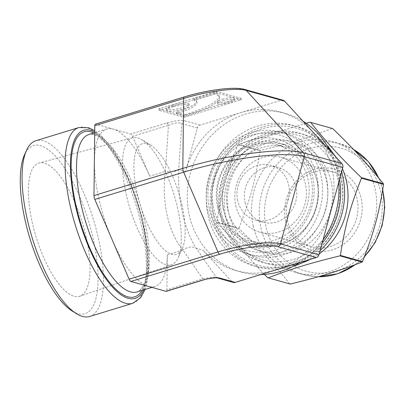 <?xml version="1.0" encoding="UTF-8"?>
<svg xmlns="http://www.w3.org/2000/svg" width="405" height="405" viewBox="0 0 405 405"><rect width="100%" height="100%" fill="white"/><g stroke="black" fill="none" stroke-linecap="round" stroke-linejoin="round"><path stroke-width="0.3" stroke-dasharray="2.02 1.52" d="M306.104 123.201L238.348 144.226L260.425 150.427C291.033 142.935 308.023 137.73 332.196 128.431L310.119 122.224M238.945 228.091C250.204 199.523 255.196 181.237 260.025 150.857L237.943 144.656C226.684 173.229 221.692 191.509 216.862 221.889L238.945 228.091A80.58 73.735 -74.3 0 0 239.006 228.379A80.58 73.735 -74.3 0 0 239.071 228.668L216.994 222.461L264.293 274.398M289.762 283.9C273.633 263.726 261.635 250.649 239.071 228.668M326.936 145.294A72.93 66.739 -74.3 0 0 297.149 126.517A72.93 66.739 -74.3 0 0 231.442 146.2A72.93 66.739 -74.3 0 0 212.038 216.771A72.93 66.739 -74.3 0 0 257.691 266.946A72.93 66.739 -74.3 0 0 292.896 266.434M306.6 260.516A72.93 66.739 -74.3 0 0 320.107 250.543M341.567 171.912A72.93 66.739 -74.3 0 0 334.257 155.242M213.648 216.28A71.133 65.094 -74.3 0 0 322.461 245.81A71.133 65.094 -74.3 0 0 296.151 128.107A71.133 65.094 -74.3 0 0 213.648 216.28M333.183 153.525A67.139 61.433 -74.3 0 0 304.312 134.551A67.139 61.433 -74.3 0 0 243.825 152.67A67.139 61.433 -74.3 0 0 225.965 217.637A67.139 61.433 -74.3 0 0 267.988 263.822A67.139 61.433 -74.3 0 0 302.52 262.663M310.195 259.413A67.139 61.433 -74.3 0 0 319.186 253.905M342.443 168.708A67.139 61.433 -74.3 0 0 335.791 156.912M216.862 221.889A80.58 73.735 -74.3 0 0 216.928 222.178A80.58 73.735 -74.3 0 0 216.994 222.461M238.348 144.226A80.58 73.735 -74.3 0 0 237.943 144.656M260.425 150.427A80.58 73.735 -74.3 0 0 260.025 150.857M332.728 128.572A80.58 73.735 -74.3 0 0 332.196 128.431M223.297 208.99A52.154 47.724 -74.3 0 0 255.94 244.868A52.154 47.724 -74.3 0 0 315.991 207.573A52.154 47.724 -74.3 0 0 284.158 144.453A52.154 47.724 -74.3 0 0 237.173 158.527A52.154 47.724 -74.3 0 0 223.297 208.99M217.632 207.4A52.154 47.724 -74.3 0 0 250.28 243.278A52.154 47.724 -74.3 0 0 310.331 205.978A52.154 47.724 -74.3 0 0 278.493 142.864A52.154 47.724 -74.3 0 0 231.508 156.938A52.154 47.724 -74.3 0 0 217.632 207.4M339.567 179.238A72.93 66.739 -74.3 0 0 293.195 125.408A72.93 66.739 -74.3 0 0 227.483 145.091A72.93 66.739 -74.3 0 0 208.079 215.662A72.93 66.739 -74.3 0 0 253.732 265.832A72.93 66.739 -74.3 0 0 322.122 243.147M213.055 211.901A63.139 57.778 -74.3 0 0 252.578 255.337A63.139 57.778 -74.3 0 0 325.286 210.185A63.139 57.778 -74.3 0 0 286.745 133.766A63.139 57.778 -74.3 0 0 229.858 150.807A63.139 57.778 -74.3 0 0 213.055 211.901M207.78 210.423A63.139 57.778 -74.3 0 0 247.303 253.859A63.139 57.778 -74.3 0 0 320.011 208.702A63.139 57.778 -74.3 0 0 281.465 132.283A63.139 57.778 -74.3 0 0 224.583 149.323A63.139 57.778 -74.3 0 0 207.78 210.423M209.405 209.193A59.945 54.852 -74.3 0 0 301.097 234.075A59.945 54.852 -74.3 0 0 278.929 134.89A59.945 54.852 -74.3 0 0 209.405 209.193M213.526 207.932A55.348 50.65 105.7 0 1 277.719 139.325A55.348 50.65 105.7 0 1 298.191 230.906A55.348 50.65 105.7 0 1 213.526 207.932M253.176 225.701A67.939 62.167 -74.3 0 0 295.701 272.438A67.939 62.167 -74.3 0 0 373.931 223.854A67.939 62.167 -74.3 0 0 332.459 141.629A67.939 62.167 -74.3 0 0 271.254 159.965A67.939 62.167 -74.3 0 0 253.176 225.701M228.785 213.121A57.07 52.22 -74.3 0 0 264.505 252.381A57.07 52.22 -74.3 0 0 330.217 211.567A57.07 52.22 -74.3 0 0 295.382 142.504A57.07 52.22 -74.3 0 0 243.972 157.904A57.07 52.22 -74.3 0 0 228.785 213.121M224.056 211.795A57.07 52.22 -74.3 0 0 259.777 251.054A57.07 52.22 -74.3 0 0 325.488 210.241A57.07 52.22 -74.3 0 0 290.653 141.173A57.07 52.22 -74.3 0 0 239.239 156.573A57.07 52.22 -74.3 0 0 224.056 211.795M227.671 209.066A49.952 45.709 -74.3 0 0 258.942 243.43A49.952 45.709 -74.3 0 0 316.462 207.704A49.952 45.709 -74.3 0 0 285.97 147.248A49.952 45.709 -74.3 0 0 240.965 160.729A49.952 45.709 -74.3 0 0 227.671 209.066M218.361 206.449A49.952 45.709 -74.3 0 0 249.632 240.813A49.952 45.709 -74.3 0 0 307.152 205.087A49.952 45.709 -74.3 0 0 276.661 144.631A49.952 45.709 -74.3 0 0 231.655 158.112A49.952 45.709 -74.3 0 0 218.361 206.449M245.106 202.621A28.421 26.006 -74.3 0 0 262.896 222.173A28.421 26.006 -74.3 0 0 295.625 201.847A28.421 26.006 -74.3 0 0 278.275 167.452A28.421 26.006 -74.3 0 0 252.669 175.122A28.421 26.006 -74.3 0 0 245.106 202.621M237.664 200.531A28.421 26.006 105.7 0 1 245.227 173.031A28.421 26.006 105.7 0 1 270.834 165.356A28.421 26.006 105.7 0 1 288.183 199.756A28.421 26.006 105.7 0 1 255.454 220.082A28.421 26.006 105.7 0 1 237.664 200.531M235.73 205.497A38.885 35.579 -74.3 0 0 260.066 232.247A38.885 35.579 -74.3 0 0 304.843 204.439A38.885 35.579 -74.3 0 0 281.105 157.378A38.885 35.579 -74.3 0 0 246.073 167.873A38.885 35.579 -74.3 0 0 235.73 205.497M287.292 219.986A38.885 35.579 -74.3 0 0 311.632 246.736A38.885 35.579 -74.3 0 0 356.405 218.928A38.885 35.579 -74.3 0 0 332.667 171.867A38.885 35.579 -74.3 0 0 297.634 182.361A38.885 35.579 -74.3 0 0 287.292 219.986M285.667 221.211A42.08 38.505 -74.3 0 0 350.036 238.682A42.08 38.505 -74.3 0 0 334.469 169.052A42.08 38.505 -74.3 0 0 285.667 221.211M184.245 96.932A3.994 1.387 -107 0 1 184.564 96.937L95.717 124.168L113.273 129.104A82.321 28.618 73 0 0 106.728 129.038A82.321 28.618 73 0 0 94.38 160.648A82.321 28.618 73 0 0 111.962 239.289A82.321 28.618 73 0 0 148.432 286.391A82.321 28.618 73 0 0 154.978 286.457A82.321 28.618 73 0 0 167.321 254.846L166.906 289.793L202.804 278.792C209.142 277.567 213.587 276.995 216.143 277.071L231.69 281.44A3.994 3.655 -74.3 0 0 233.285 282.427M231.69 281.44L203.057 250.239A82.321 75.33 -74.3 0 0 235.907 270.58A82.321 75.33 -74.3 0 0 275.759 269.968A82.321 75.33 -74.3 0 0 330.885 211.056A82.321 75.33 -74.3 0 0 313.303 132.415A82.321 75.33 -74.3 0 0 280.452 112.074A82.321 75.33 -74.3 0 0 240.6 112.681L200.06 125.11A3.994 3.655 -74.3 0 0 197.387 127.97L185.475 171.593L178.711 169.695C177.436 199.326 184.376 230.374 196.288 248.336L216.143 277.071A3.994 3.655 105.7 0 0 217.713 278.053M95.717 124.168A3.994 1.387 73 0 0 95.398 124.168M283.075 100.227A3.994 3.655 -74.3 0 0 281.141 100.258L240.6 112.681A82.321 75.33 -74.3 0 0 185.475 171.593M166.728 123.034A3.994 1.387 -107 0 1 168.5 125.322L132.602 136.323A3.994 1.387 73 0 0 130.83 134.04L166.728 123.034C174.707 120.72 180.635 119.956 184.513 120.741L200.06 125.11M197.387 127.97L181.84 123.601C178.985 122.189 174.54 122.761 168.5 125.322L165.372 171.416A11.988 4.87 3.9 0 0 178.711 169.695L181.84 123.601A3.994 3.655 105.7 0 1 184.513 120.741M167.321 254.846L182.949 250.057L202.804 278.792A3.994 1.387 -107 0 1 202.206 280.326M166.308 291.327A3.994 1.387 73 0 0 166.906 289.793M132.602 136.323L149.744 176.205L165.372 171.416C161.367 201.396 168.308 232.445 182.949 250.057A11.988 8.667 -34.6 0 1 196.288 248.336L203.057 250.239M149.744 176.205A82.321 28.618 73 0 0 113.273 129.104L130.83 134.04M158.816 108.854L183.637 115.83L240.96 98.258L216.133 91.282L158.816 108.854L159.155 110.383L183.981 117.359L241.304 99.787L216.478 92.811L159.155 110.383M185.262 114.605L176.327 112.094A34.526 7.062 167.4 0 0 196.617 100.794A34.526 7.062 167.4 0 0 193.873 98.835L214.508 92.512A57.545 11.77 -12.6 0 1 219.085 95.772A57.545 11.77 -12.6 0 1 185.262 114.605L185.606 116.129L176.666 113.618A34.526 7.062 167.4 0 0 196.962 102.318A34.526 7.062 167.4 0 0 194.218 100.364L214.852 94.036A57.545 11.77 -12.6 0 1 219.424 97.296A57.545 11.77 -12.6 0 1 185.606 116.129M214.508 92.512L214.852 94.036M176.327 112.094L176.666 113.618M193.873 98.835L194.218 100.364M173.583 106.687A11.507 2.354 -12.6 0 1 189.282 105.432A11.507 2.354 -12.6 0 1 178.565 110.241A11.507 2.354 -12.6 0 1 166.819 110.454A11.507 2.354 -12.6 0 1 173.583 106.687M173.239 105.163A11.507 2.354 -12.6 0 1 188.938 103.908A11.507 2.354 -12.6 0 1 178.22 108.712A11.507 2.354 -12.6 0 1 166.475 108.93A11.507 2.354 -12.6 0 1 173.239 105.163M222.755 100.805A8.632 1.767 -12.6 0 1 234.53 99.863A8.632 1.767 -12.6 0 1 226.491 103.467A8.632 1.767 -12.6 0 1 217.682 103.629A8.632 1.767 -12.6 0 1 222.755 100.805M222.411 99.276A8.632 1.767 -12.6 0 1 234.186 98.339A8.632 1.767 -12.6 0 1 226.147 101.944A8.632 1.767 -12.6 0 1 217.338 102.1A8.632 1.767 -12.6 0 1 222.411 99.276M183.637 115.83L183.981 117.359M216.133 91.282L216.478 92.811M240.96 98.258L241.304 99.787M182.012 205.284A57.945 20.144 73 0 0 150.878 145.319A57.945 20.144 73 0 0 140.257 204.864A57.945 20.144 73 0 0 182.427 248.23A57.945 20.144 73 0 0 182.012 205.284M177.699 208.545A66.435 23.09 73 0 0 142.008 139.796A66.435 23.09 73 0 0 132.688 137.705A66.435 23.09 73 0 0 129.828 208.064A66.435 23.09 73 0 0 171.629 264.728A66.435 23.09 73 0 0 178.17 257.777A66.435 23.09 73 0 0 177.699 208.545M86.245 237.31A69.65 24.209 73 0 0 39.057 163.043A69.65 24.209 73 0 0 36.055 236.803A69.65 24.209 73 0 0 79.876 296.212A69.65 24.209 73 0 0 86.245 237.31M72.298 311.101A87.92 30.562 73 0 0 88.422 220.755A87.92 30.562 73 0 0 24.437 154.963M89.723 316.492A91.915 31.949 73 0 0 93.332 219.247A91.915 31.949 73 0 0 35.848 140.732M322.988 239.978A82.321 75.33 105.7 0 1 299.391 262.724M260.835 274.544A82.321 75.33 105.7 0 1 240.874 271.973A82.321 75.33 105.7 0 1 190.623 172.343A82.321 75.33 105.7 0 1 285.414 113.466A82.321 75.33 105.7 0 1 302.981 121.166M329.837 150.427A82.321 75.33 105.7 0 1 338.752 182.22M353.53 149.455A67.939 62.167 -74.3 0 0 340.215 143.81A67.939 62.167 -74.3 0 0 307.334 144.312A67.939 62.167 -74.3 0 0 260.936 227.883A67.939 62.167 -74.3 0 0 303.461 274.615A67.939 62.167 -74.3 0 0 318.315 276.742M355.104 264.703A67.939 62.167 -74.3 0 0 364.5 256.456M382.639 190.092A67.939 62.167 -74.3 0 0 378.498 177.684M309.739 148.569A63.939 58.512 -74.3 0 0 280.574 255.408A63.939 58.512 -74.3 0 0 379.86 224.972A63.939 58.512 -74.3 0 0 309.739 148.569M220.69 216.154A67.139 61.433 -74.3 0 0 262.713 262.339A67.139 61.433 -74.3 0 0 340.023 214.321A67.139 61.433 -74.3 0 0 299.037 133.068A67.139 61.433 -74.3 0 0 266.541 133.569A67.139 61.433 -74.3 0 0 220.69 216.154M266.12 135.594A64.739 59.241 -74.3 0 0 236.596 243.769A64.739 59.241 -74.3 0 0 337.122 212.959A64.739 59.241 -74.3 0 0 266.12 135.594M244.595 89.414A3.994 3.655 -74.3 0 0 242.661 89.444A45.223 9.249 167.4 0 0 184.564 96.937M281.141 100.258L242.661 89.444M88.811 134.531A82.321 28.618 -107 0 1 140.297 204.854A82.321 28.618 -107 0 1 137.067 291.949C138.151 292.202 140.008 290.425 142.626 286.613C152.159 271.649 146.245 219.545 128.724 180.929C121.449 164.4 113.764 151.834 105.68 143.243C94.441 132.005 90.047 134.344 88.811 134.531M143.74 289.899A87.92 30.562 73 0 0 138.302 204.495A87.92 30.562 73 0 0 94.724 132.055M132.713 303.315A91.915 31.949 73 0 0 136.323 206.069A91.915 31.949 73 0 0 78.838 127.555M142.109 290.4A86.321 30.005 73 0 0 138.044 205.543A86.321 30.005 73 0 0 93.859 132.982M284.158 144.453L278.493 142.864M255.94 244.868L250.28 243.278M297.149 126.517L293.195 125.408M257.691 266.946L253.732 265.832M286.745 133.766L281.465 132.283M252.578 255.337L247.303 253.859M295.701 272.438L303.461 274.615L318.239 276.762M355.823 264.435L364.257 257.089M382.75 189.439L378.969 178.266M353.479 149.404L340.215 143.81L332.459 141.629M304.312 134.551L299.037 133.068C288.228 130.091 277.329 130.258 266.348 133.564C249.693 138.961 236.819 149.708 227.731 165.812C217.844 184.802 216.209 204.216 222.816 224.041C230.323 243.694 243.623 256.456 262.713 262.339L267.988 263.822M295.382 142.504L290.653 141.173M264.505 252.381L259.777 251.054M285.97 147.248L276.661 144.631M258.942 243.43L249.632 240.813M278.275 167.452L270.834 165.356M262.896 222.173L255.454 220.082M332.667 171.867L281.105 157.378M311.632 246.736L260.066 232.247M151.961 287.383L154.978 286.457M94.714 132.719L106.728 129.038M219.085 95.772L219.424 97.296M196.617 100.794L196.962 102.318M166.475 108.93L166.819 110.454M188.938 103.908L189.282 105.432M217.338 102.1L217.682 103.629M234.186 98.339L234.53 99.863M132.688 137.705L39.057 163.043M171.629 264.728L79.876 296.212M150.878 145.319L142.008 139.796M182.427 248.23L178.17 257.777M145.132 289.474L146.833 283.647L148.655 268.439L148.022 250.194L142.013 216.665L130.749 182.837L114.013 150.964L101.346 135.741L94.74 130.623M285.414 113.466L280.452 112.074M240.874 271.973L235.907 270.58"/><path stroke-width="0.61" d="M332.728 128.572C355.291 150.554 367.289 163.63 383.419 183.809L361.341 177.603C338.777 155.621 326.779 142.545 310.65 122.366L332.728 128.572M310.65 122.366A80.58 73.735 -74.3 0 0 310.119 122.224L306.104 123.201M264.293 274.398L267.685 277.698L289.762 283.9A80.58 73.735 -74.3 0 0 290.294 284.047L268.211 277.84C292.39 268.54 309.38 263.336 339.982 255.844L362.065 262.045C337.892 271.345 320.902 276.554 290.294 284.047M383.55 184.381C378.721 214.761 373.729 233.042 362.47 261.615L340.387 255.413C345.217 225.033 350.209 206.747 361.468 178.175L383.55 184.381A80.58 73.735 -74.3 0 0 383.419 183.809M292.896 266.434A72.93 66.739 -74.3 0 0 306.6 260.516M320.107 250.543A72.93 66.739 -74.3 0 0 341.567 171.912M334.257 155.242A72.93 66.739 -74.3 0 0 326.936 145.294M302.52 262.663A67.139 61.433 -74.3 0 0 310.195 259.413M319.186 253.905A67.139 61.433 -74.3 0 0 342.443 168.708M335.791 156.912A67.139 61.433 -74.3 0 0 333.183 153.525M267.685 277.698A80.58 73.735 -74.3 0 0 268.211 277.84M339.982 255.844A80.58 73.735 -74.3 0 0 340.387 255.413M361.468 178.175A80.58 73.735 -74.3 0 0 361.341 177.603M362.065 262.045A80.58 73.735 -74.3 0 0 362.47 261.615M322.122 243.147A72.93 66.739 -74.3 0 0 339.567 179.238M235.219 282.396L219.672 278.027A3.994 3.655 105.7 0 1 217.743 278.058L233.285 282.427A3.994 3.655 -74.3 0 0 235.219 282.396L316.3 257.539A3.994 3.655 -74.3 0 0 318.973 254.684L342.792 167.427A3.994 3.655 -74.3 0 0 341.936 163.61L284.669 101.215A3.994 3.655 -74.3 0 0 283.075 100.227L244.595 89.414C234.222 86.285 206.444 90.097 184.245 96.932A3.994 1.387 -107 0 0 183.647 98.466L182.812 168.358A3.994 1.387 73 0 0 183.667 172.176A93.904 19.202 -12.6 0 1 304.312 156.619L342.792 167.427M318.973 254.684L280.498 243.871A48.681 9.958 167.4 0 0 217.951 251.935L129.104 279.172A3.994 1.387 73 0 0 130.876 281.455L219.723 254.224A45.223 9.249 -12.6 0 1 277.82 246.731L316.3 257.539M217.713 278.053A3.994 3.655 105.7 0 0 217.738 278.058A3.994 3.655 105.7 0 1 217.738 278.058C218.153 277.607 209.932 277.774 202.206 280.326A3.994 1.387 -107 0 1 201.887 280.321L165.989 291.327L130.876 281.455M129.104 279.172L94.821 199.412L183.667 172.176L217.951 251.935A3.994 1.387 73 0 0 219.723 254.224M341.936 163.61L303.456 152.801A93.904 19.202 167.4 0 0 182.812 168.358L93.965 195.595A3.994 1.387 73 0 0 94.821 199.412M93.965 195.595L94.8 125.702L183.647 98.466A48.681 9.958 -12.6 0 1 246.189 90.401L284.669 101.215M184.245 96.932L95.398 124.168A3.994 1.387 73 0 0 94.8 125.702M165.989 291.327A3.994 1.387 73 0 0 166.308 291.327L202.206 280.326M94.74 130.623L88.67 127.772L78.838 127.555L35.848 140.732A91.915 31.949 73 0 0 26.441 150.468L24.437 154.963A87.92 30.562 73 0 0 25.064 220.118A87.92 30.562 73 0 0 72.298 311.101L76.479 313.703A91.915 31.949 73 0 0 89.723 316.492L132.713 303.315L140.717 297.64L145.132 289.474M26.441 150.468A91.915 31.949 73 0 0 27.1 218.584A91.915 31.949 73 0 0 76.479 313.703M338.752 182.22A82.321 75.33 105.7 0 1 335.846 212.453A82.321 75.33 105.7 0 1 322.988 239.978M299.391 262.724A82.321 75.33 105.7 0 1 260.835 274.544M302.981 121.166A82.321 75.33 105.7 0 1 329.837 150.427M318.315 276.742A67.939 62.167 -74.3 0 0 355.104 264.703M364.5 256.456A67.939 62.167 -74.3 0 0 382.639 190.092M378.498 177.684A67.939 62.167 -74.3 0 0 353.53 149.455M244.595 89.414A3.994 3.655 -74.3 0 1 246.189 90.401L303.456 152.801A3.994 3.655 105.7 0 1 304.312 156.619L280.498 243.871A3.994 3.655 105.7 0 1 277.82 246.731M219.672 278.027C215.794 277.243 209.866 278.007 201.887 280.321M151.961 287.383L137.067 291.949A82.321 28.618 -107 0 1 130.516 291.883A82.321 28.618 -107 0 1 94.046 244.782A82.321 28.618 -107 0 1 88.811 134.531L94.714 132.719M94.724 132.055A87.92 30.562 73 0 0 74.176 199.822A87.92 30.562 73 0 0 128.132 298.323A87.92 30.562 73 0 0 143.74 289.899M78.838 127.555A91.915 31.949 73 0 0 70.09 205.406A91.915 31.949 73 0 0 125.403 303.239A91.915 31.949 73 0 0 132.713 303.315M93.859 132.982A86.321 30.005 73 0 0 75.087 201.396A86.321 30.005 73 0 0 127.788 296.799A86.321 30.005 73 0 0 142.109 290.4M318.239 276.762L337.826 273.75L355.823 264.435M364.257 257.089L375.157 242.57L382.153 225.615L384.75 207.466L382.75 189.439M378.969 178.266L368.393 161.635L353.479 149.404"/></g></svg>

